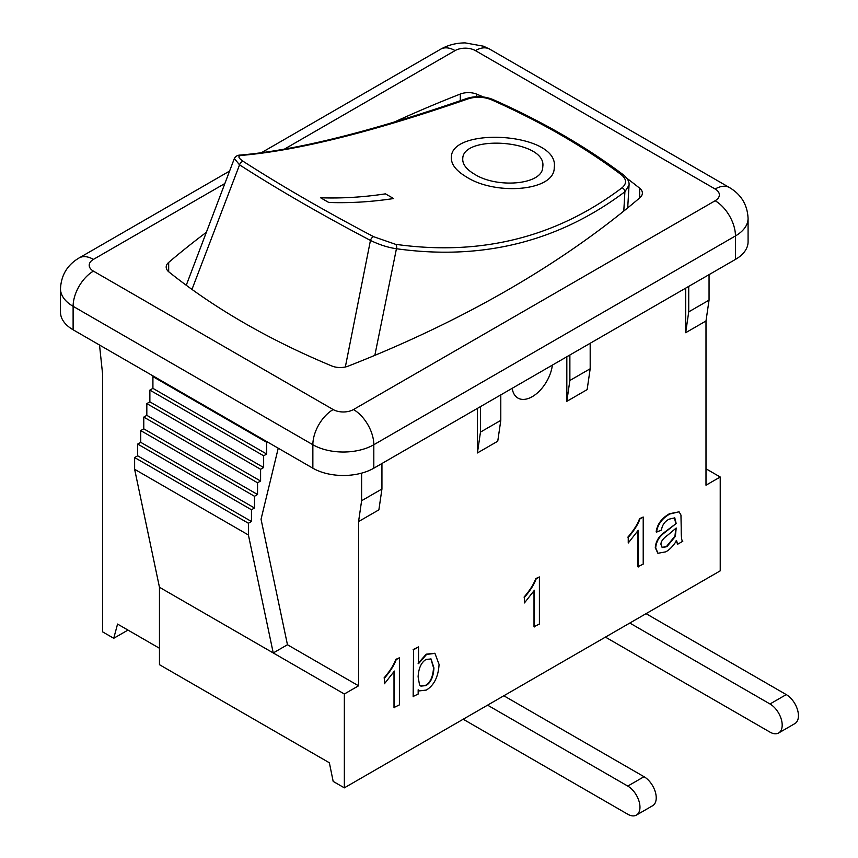 <?xml version="1.0" encoding="UTF-8"?>
<svg xmlns="http://www.w3.org/2000/svg" width="858" height="858" viewBox="0 0 858 858"><rect width="100%" height="100%" fill="white"/><g stroke="black" fill="none" stroke-linecap="round" stroke-linejoin="round"><path stroke-width="1.29" d="M629.804 623.047L770.001 703.978A17.235 9.953 60 0 1 781.263 719.176A17.235 9.953 60 0 1 778.624 732.989A17.235 9.953 60 0 1 770.001 732.131L605.426 637.119M778.624 732.989L794.873 723.605A17.235 9.953 -120 0 0 797.511 709.791A17.235 9.953 -120 0 0 786.25 694.594L646.063 613.663M487.58 705.158L627.777 786.089A17.235 9.953 60 0 1 639.038 801.286A17.235 9.953 60 0 1 636.4 815.1A17.235 9.953 60 0 1 627.777 814.242L463.202 719.229M636.4 815.1L652.648 805.716A17.235 9.953 -120 0 0 655.298 791.902A17.235 9.953 -120 0 0 644.026 776.705L503.839 695.774M373.702 236.722C325.236 211.218 281.832 186.154 243.49 161.54C238.159 157.979 237.494 155.931 241.484 155.395C297.672 150.59 373.209 131.746 468.103 98.863C475.911 96.45 483.644 96.729 491.312 99.721C540.561 121.6 583.966 146.654 621.535 174.903C626.672 179.29 626.866 183.58 622.082 187.763C556.231 237.43 480.695 256.274 395.474 244.294L373.702 236.722A3.593 1.673 117.7 0 0 370.452 240.422L345.334 366.988M186.261 285.264L234.341 158.537L239.554 164.854C278.067 189.607 321.696 214.8 370.452 240.422C379.375 244.755 388.031 247.522 396.439 248.734A3.593 2.402 -81.7 0 0 395.474 244.294M374.839 355.351L396.439 248.734C482.303 260.693 558.461 241.699 624.903 191.752L629.032 185.178C629.482 181.917 627.681 178.528 623.616 175.011L623.616 175.011A3.593 2.349 127 0 0 621.535 174.903M191.967 289.414L239.554 164.854A3.593 2.435 -57.3 0 1 243.49 161.54M385.467 193.854L393.597 198.541C371.321 201.909 349.71 203.207 328.743 202.456L320.613 197.769C341.581 198.52 363.202 197.211 385.467 193.854M320.613 197.78L328.743 202.456M393.597 198.541L393.586 198.552A746.964 431.263 -60 0 1 328.732 202.467M542.749 166.892L542.749 166.881C547.393 140.165 463.524 134.256 462.773 158.28C463.513 134.245 547.415 140.154 542.749 166.881C543.093 184.824 497.114 188.685 474.613 174.26C466.184 169.283 462.237 163.953 462.773 158.28L462.773 158.28M554.225 167.632L554.225 167.642C554.804 191.205 495.624 195.731 466.634 177.07C455.759 170.635 450.675 163.824 451.405 156.617C452.498 126.383 559.974 132.786 554.225 167.632C554.804 191.195 495.624 195.721 466.634 177.059C455.748 170.645 450.675 163.835 451.405 156.628L451.405 156.628M622.082 187.763A3.593 2.51 52.7 0 1 624.903 191.752L623.787 211.068M241.484 155.395A3.593 3.142 -94.6 0 0 239.972 155.083C237.419 155.18 235.542 156.328 234.352 158.526M623.648 175.032A3.593 2.349 127 0 0 623.616 175.011C585.853 146.579 542.213 121.386 492.685 99.41A3.593 1.77 -66.1 0 1 492.728 99.431C484.051 96.064 475.418 95.753 466.784 98.477A3.593 1.77 70.8 0 1 468.103 98.863M491.312 99.721A3.593 1.77 -66.1 0 1 492.685 99.41M239.972 155.094C296.031 150.364 371.632 131.499 466.773 98.488A3.593 1.77 70.8 0 1 466.784 98.477M552.37 365.1A28.732 16.592 -60 0 1 538.631 391.816A28.732 16.592 -60 0 1 517.921 398.069A28.732 16.592 -60 0 1 512.194 388.299M418.103 676.801C418.618 668.135 421.289 662.333 426.126 659.405L431.07 658.976L433.934 667.921C433.429 676.876 430.759 682.775 425.911 685.606L420.924 686.121L419.53 684.856L418.103 676.801M420.72 685.992L425.504 685.37C430.351 682.539 433.022 676.64 433.526 667.685L430.866 658.858M413.556 696.707L413.556 649.785L418.543 646.911L418.543 663.642L426.598 654.418L434.952 653.388L439.071 664.446C438.32 676.79 434.073 685.338 426.34 690.068L419.498 690.883L418.168 689.789L418.168 694.047L413.148 696.471L413.556 649.785M413.148 649.549L418.543 646.911M418.136 663.406L426.19 654.182L434.738 653.27M419.294 690.754L418.168 689.961M394.412 707.753L394.412 671.063L384.438 683.762L384.438 678.185C390.272 671.417 394.187 665.24 396.181 659.641L399.399 657.775L399.399 704.879L394.004 707.518L394.004 671.728M384.438 678.185L384.438 683.762M384.03 677.949C389.864 671.181 393.779 665.004 395.774 659.405L396.181 659.641M395.774 659.405L399.399 657.775M534.416 626.93L534.416 590.229L524.442 602.927L524.442 597.35C530.276 590.583 534.191 584.405 536.186 578.807L539.403 576.951L539.403 624.045L534.008 626.694L534.008 590.894M524.442 597.35L524.442 602.927M524.034 597.114C529.869 590.347 533.783 584.169 535.778 578.571L536.186 578.807M535.778 578.571L539.403 576.951M638.223 566.999L638.223 530.298L628.249 542.996L628.249 537.419C634.083 530.652 637.998 524.474 639.993 518.875L643.21 517.02L643.21 564.114L637.816 566.763L637.816 530.963M628.249 537.419L628.249 542.996M627.841 537.183C633.676 530.416 637.591 524.238 639.585 518.64L639.993 518.875M639.585 518.64L643.21 517.02M676.201 528.013L675.364 536.368L666.934 546.664L662.29 547.554L661.025 544.712C660.606 541.838 662.944 538.567 668.05 534.899L676.201 528.013M662.097 547.436L666.527 546.428L674.956 536.132L675.782 528.442M665.754 551.844L657.989 553.271L655.694 547.93C656.123 542.417 658.515 537.794 662.848 534.073L676.168 523.519L674.774 517.857L669.101 519.165C664.757 521.417 662.204 525.053 661.454 530.051L656.563 532.121C657.625 524.528 662.044 518.489 669.819 513.996L679.086 511.818L680.962 515.068L681.209 527.938C681.123 536.765 681.649 541.205 682.796 541.259L677.584 544.272L676.597 540.658C673.09 546.138 669.476 549.871 665.754 551.844M657.796 553.142L655.287 547.694C655.716 542.181 658.107 537.558 662.44 533.837L662.848 534.073M662.44 533.837L676.168 523.519M675.761 523.294L674.367 517.621M679.086 511.818L669.412 513.76C661.636 518.253 657.217 524.292 656.155 531.896L656.563 532.121M676.19 540.422L677.584 544.272M590.186 343.275L590.186 368.758L587.14 389.607L566.827 401.34L566.827 356.756M500.793 394.884L500.793 420.377L497.747 441.216L477.423 452.949L477.423 408.376M381.939 463.502L381.939 488.996L378.882 509.845L358.569 521.567L358.569 685.799L344.348 694.004L344.348 787.848L333.172 781.402L329.365 762.773L159.459 664.682L159.459 587.269L273.241 652.949L248.412 534.984L248.412 523.251L251.458 521.492L251.458 509.759L254.504 508L254.504 496.278L257.55 494.508L257.55 482.786L260.596 481.027L260.596 469.294L263.653 467.535L263.653 455.802L266.699 454.043L266.699 442.31L267.353 441.934M709.051 274.646L709.051 300.139L705.995 320.989L705.995 485.21L720.227 477.005L720.227 570.838L344.348 787.848M705.995 320.989L685.681 332.711L685.681 288.138M127.96 630.083L113.739 638.288L117.557 624.066L159.459 648.262M99.517 345.034L102.563 373.766L102.563 631.842L113.739 638.288M278.239 448.208L261.046 519.229L287.462 644.744L358.569 685.799M361.615 473.133L361.615 500.729L358.569 521.567M569.873 354.998L569.873 380.491L590.186 368.758M569.873 380.491L566.827 401.34M735.456 259.406A43.104 24.882 0 0 0 748.079 241.806L748.079 218.34A43.104 24.882 0 0 1 735.456 235.939A28.732 16.592 60 0 0 715.143 200.751L353.485 409.545A28.732 16.592 60 0 1 373.809 444.734L735.456 235.939L735.456 259.406L373.809 468.2L373.809 444.734A43.104 24.882 0 0 1 312.859 444.734A28.732 16.592 120 0 1 333.172 409.545L93.425 271.128A14.372 8.29 180 0 1 93.425 259.395L224.839 183.526M73.112 329.783L73.112 306.317A43.104 24.882 0 0 1 60.489 288.728L60.489 312.183A43.104 24.882 0 0 0 73.112 329.783L312.859 468.2A43.104 24.882 0 0 0 373.809 468.2M688.727 286.379L688.727 311.872L685.681 332.711M709.051 300.139L688.727 311.872M480.469 406.617L480.469 432.1L477.423 452.949M500.793 420.377L480.469 432.1M705.995 468.79L720.227 477.005M153.582 376.244L152.917 376.619L152.917 388.352L149.871 390.111L149.871 401.844L146.825 403.603L146.825 415.336L143.779 417.095L143.779 428.828L140.723 430.587L140.723 442.31L137.677 444.069L137.677 455.802L134.631 457.561L134.631 469.294L248.412 534.984M134.631 469.294L159.459 587.269M134.631 457.561L248.412 523.251M137.677 455.802L251.458 521.492M137.677 444.069L251.458 509.759M140.723 442.31L254.504 508M140.723 430.587L254.504 496.278M143.779 428.828L257.55 494.508M143.779 417.095L257.55 482.786M146.825 415.336L260.596 481.027M146.825 403.603L260.596 469.294M149.871 401.844L263.653 467.535M149.871 390.111L263.653 455.802M152.917 388.352L266.699 454.043M152.917 376.619L266.699 442.31M287.462 644.744L273.241 652.949L344.348 694.004M361.615 500.729L381.939 488.996M626.876 178.292A718.328 414.725 180 0 1 639.671 188.224A14.372 8.29 180 0 1 642.385 193.071A14.372 8.29 180 0 1 639.896 197.737A1097.618 633.697 180 0 1 348.262 366.109A14.372 8.29 180 0 1 331.799 365.969A718.328 414.725 180 0 1 168.897 271.922A14.372 8.29 180 0 1 166.184 267.074A14.372 8.29 180 0 1 168.672 262.419A1097.618 633.697 180 0 1 206.306 232.336M394.154 122.115A1097.618 633.697 180 0 1 460.306 94.048A14.372 8.29 180 0 1 476.769 94.176A718.328 414.725 180 0 1 483.301 96.922M786.25 694.594L770.001 703.978M644.026 776.705L627.777 786.089M639.671 188.224L639.671 197.93M476.769 94.176L476.769 96.664M460.306 94.048L460.306 100.729M168.672 262.419L168.672 271.729M729.504 187.591L489.757 49.174A28.732 16.592 120 0 0 475.396 50.601L715.143 189.017A28.732 16.592 -60 0 1 729.504 187.591C741.183 194.498 747.372 204.74 748.079 218.34M489.757 49.174L483.494 46.203L465.229 42.9C456.284 42.921 448.112 45.013 440.712 49.174A28.732 16.592 60 0 1 455.072 50.601A14.372 8.29 180 0 1 475.396 50.601M715.143 189.017A14.372 8.29 180 0 1 715.143 200.751M60.489 288.728C61.197 275.128 67.385 264.875 79.054 257.979A28.732 16.592 60 0 1 93.425 259.395M284.352 149.163L455.072 50.601M312.859 468.2L312.859 444.734L73.112 306.317A28.732 16.592 -60 0 1 93.425 271.128M353.485 409.545A14.372 8.29 180 0 1 333.172 409.545M629.043 185.231L627.702 207.893M79.054 257.979L229.569 171.074M261.261 152.788L440.712 49.174"/></g></svg>
